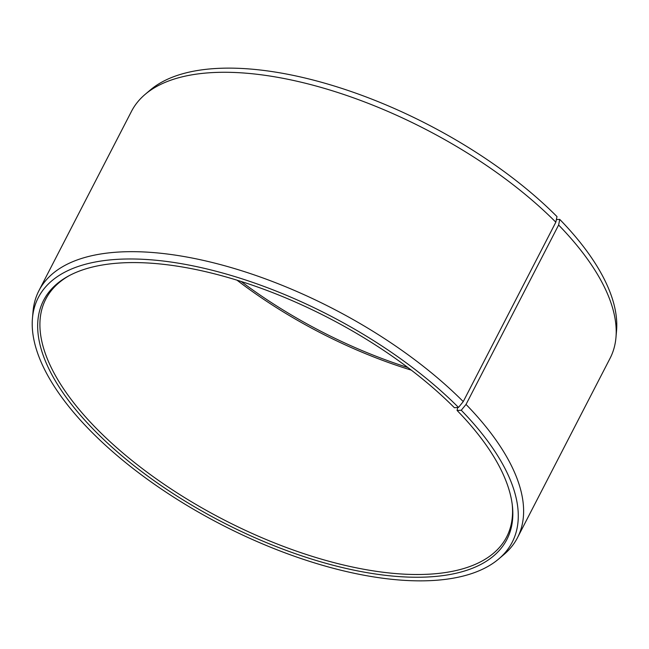 <?xml version="1.0" encoding="UTF-8"?>
<svg xmlns="http://www.w3.org/2000/svg" width="649" height="649" viewBox="0 0 649 649"><rect width="100%" height="100%" fill="white"/><g stroke="black" fill="none" stroke-linecap="round" stroke-linejoin="round"><path stroke-width="0.97" d="M512.207 504.305A259.3 114.484 27.3 0 1 506.658 536.934A259.3 114.484 27.3 0 1 331.858 562.058A259.3 114.484 27.3 0 1 95.362 427.407A259.3 114.484 27.3 0 1 45.811 299.075A259.3 114.484 27.3 0 1 69.192 275.655M457.675 407.499L457.083 410.46L461.252 410.249L466.031 404.424L558.619 225.033L559.754 219.403A266.658 117.729 27.3 0 1 616.55 330.657L615.974 337.383A269.278 118.889 27.3 0 1 610.076 358.297L517.488 537.688A269.278 118.889 27.3 0 1 503.851 554.619L498.708 558.976A266.658 117.729 27.3 0 1 89.246 429.581A266.658 117.729 27.3 0 1 32.45 318.326A266.658 117.729 27.3 0 1 195.041 266.293A266.658 117.729 27.3 0 1 458.494 407.442L463.248 401.593L555.836 222.201L556.996 216.604A266.658 117.729 27.3 0 0 150.292 90.008L145.149 94.373A269.278 118.889 27.3 0 1 555.836 222.201M558.619 225.033A269.278 118.889 27.3 0 1 615.974 337.383M466.031 404.424A269.278 118.889 27.3 0 1 517.488 537.688M461.252 410.249A266.658 117.729 27.3 0 1 498.708 558.976M457.083 410.46A260.687 115.092 27.3 0 1 512.353 505.498A260.687 115.092 27.3 0 1 363.732 572.061A260.687 115.092 27.3 0 1 93.415 429.362A260.687 115.092 27.3 0 1 68.145 276.223A260.687 115.092 27.3 0 1 454.389 407.726L458.494 407.442M32.45 318.326L33.026 311.601A269.278 118.889 27.3 0 1 38.924 290.687A269.278 118.889 27.3 0 1 218.364 264.046A269.278 118.889 27.3 0 1 463.248 401.593M38.924 290.687L131.512 111.295A269.278 118.889 27.3 0 1 145.149 94.373M407.864 367.521A260.687 115.092 27.3 0 1 241.136 281.463M559.754 219.403L556.38 219.581M411.312 370.133A259.3 114.484 27.3 0 1 237.007 280.173"/></g></svg>
